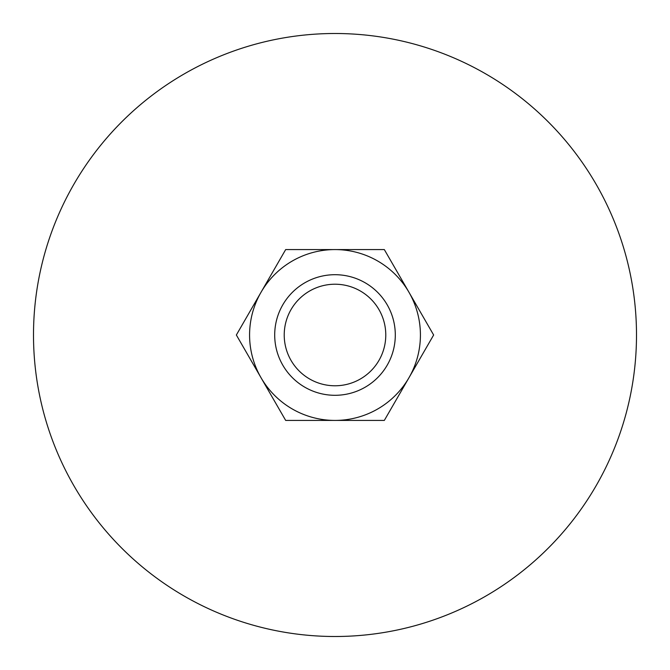 <?xml version="1.0" encoding="UTF-8"?>
<svg xmlns="http://www.w3.org/2000/svg" width="670" height="670" viewBox="0 0 670 670"><rect width="100%" height="100%" fill="white"/><g stroke="black" fill="none" stroke-linecap="round" stroke-linejoin="round"><path stroke-width="1" d="M636.5 335A301.5 301.5 0 0 0 335 33.5A301.5 301.5 0 0 0 33.5 335A301.5 301.5 0 0 0 335 636.5A301.5 301.5 0 0 0 636.5 335M433.641 335L384.32 249.575L335 249.575A85.425 85.425 0 0 0 261.024 377.713A85.425 85.425 0 0 0 335 420.425L384.32 420.425L408.976 377.713A85.425 85.425 0 0 0 335 249.575L285.68 249.575L236.359 335L285.68 420.425L335 420.425A85.425 85.425 0 0 0 408.976 377.713L433.641 335M385.778 335A50.778 50.778 0 0 1 335 385.778A50.778 50.778 0 0 1 284.222 335A50.778 50.778 0 0 1 335 284.222A50.778 50.778 0 0 1 385.778 335M395.3 335A60.3 60.3 0 0 1 335 395.3A60.3 60.3 0 0 1 274.7 335A60.3 60.3 0 0 1 335 274.7A60.3 60.3 0 0 1 395.3 335"/></g></svg>
